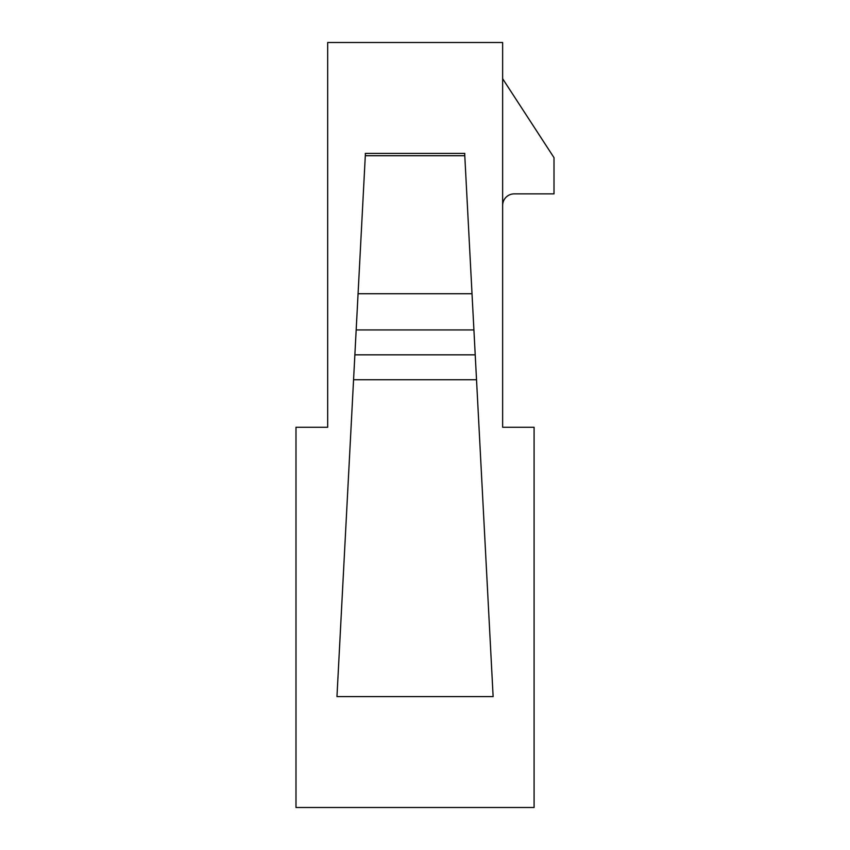 <?xml version="1.0" encoding="UTF-8"?>
<svg xmlns="http://www.w3.org/2000/svg" width="850" height="850" viewBox="0 0 850 850"><rect width="100%" height="100%" fill="white"/><g stroke="black" fill="none" stroke-linecap="round" stroke-linejoin="round"><path stroke-width="1.27" d="M534.087 807.5L295.991 807.5L295.991 427.263L327.675 427.263L327.675 42.5L502.637 42.5L502.637 427.263L534.087 427.263L534.087 807.5M502.637 78.71L554.009 157.664L554.009 193.874L514.218 193.874A11.581 11.581 0 0 0 502.637 205.456M464.663 153.404L493.127 696.596L336.961 696.596L365.426 153.404M476.521 379.737L353.568 379.737M475.214 354.832L354.864 354.832M473.907 329.938L356.171 329.938M472.016 293.728L358.073 293.728M464.78 155.709L365.309 155.709M464.822 153.404L365.256 153.404"/></g></svg>

